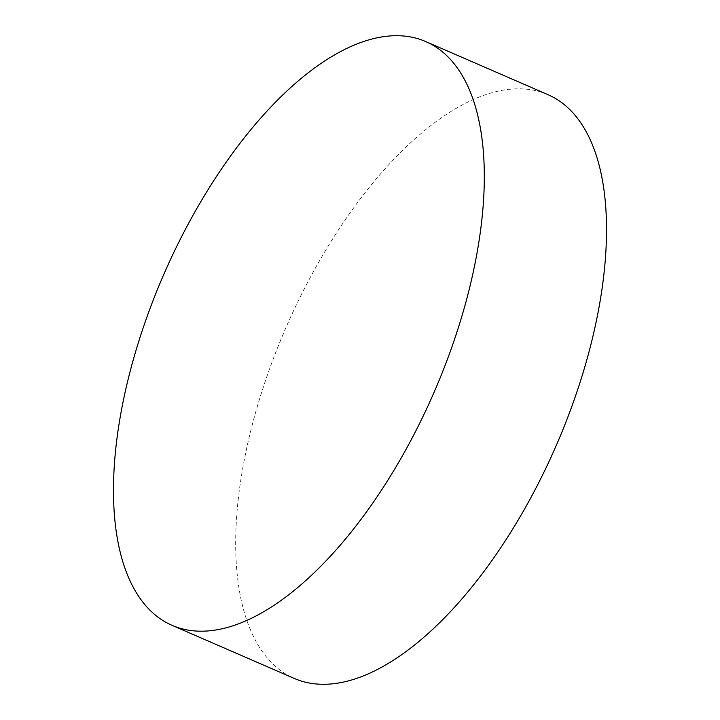 <?xml version="1.0" encoding="UTF-8"?>
<svg xmlns="http://www.w3.org/2000/svg" width="720" height="720" viewBox="0 0 720 720"><rect width="100%" height="100%" fill="white"/><g stroke="black" fill="none" stroke-linecap="round" stroke-linejoin="round"><path stroke-width="0.54" stroke-dasharray="3.6 2.7" d="M547.92 94.653A318.258 147.447 -66.5 0 0 469.899 101.088A318.258 147.447 -66.5 0 0 259.29 399.897A318.258 147.447 -66.5 0 0 294.291 678.447"/><path stroke-width="1.08" d="M172.08 625.347L294.291 678.447A318.258 147.447 -66.5 0 0 372.312 672.012A318.258 147.447 -66.5 0 0 582.921 373.203A318.258 147.447 -66.5 0 0 547.92 94.653L425.709 41.553A318.258 147.447 113.5 0 1 460.71 320.103A318.258 147.447 113.5 0 1 250.101 618.912A318.258 147.447 113.5 0 1 172.08 625.347A318.258 147.447 113.5 0 1 137.079 346.797A318.258 147.447 113.5 0 1 347.688 47.988A318.258 147.447 113.5 0 1 425.709 41.553"/></g></svg>
